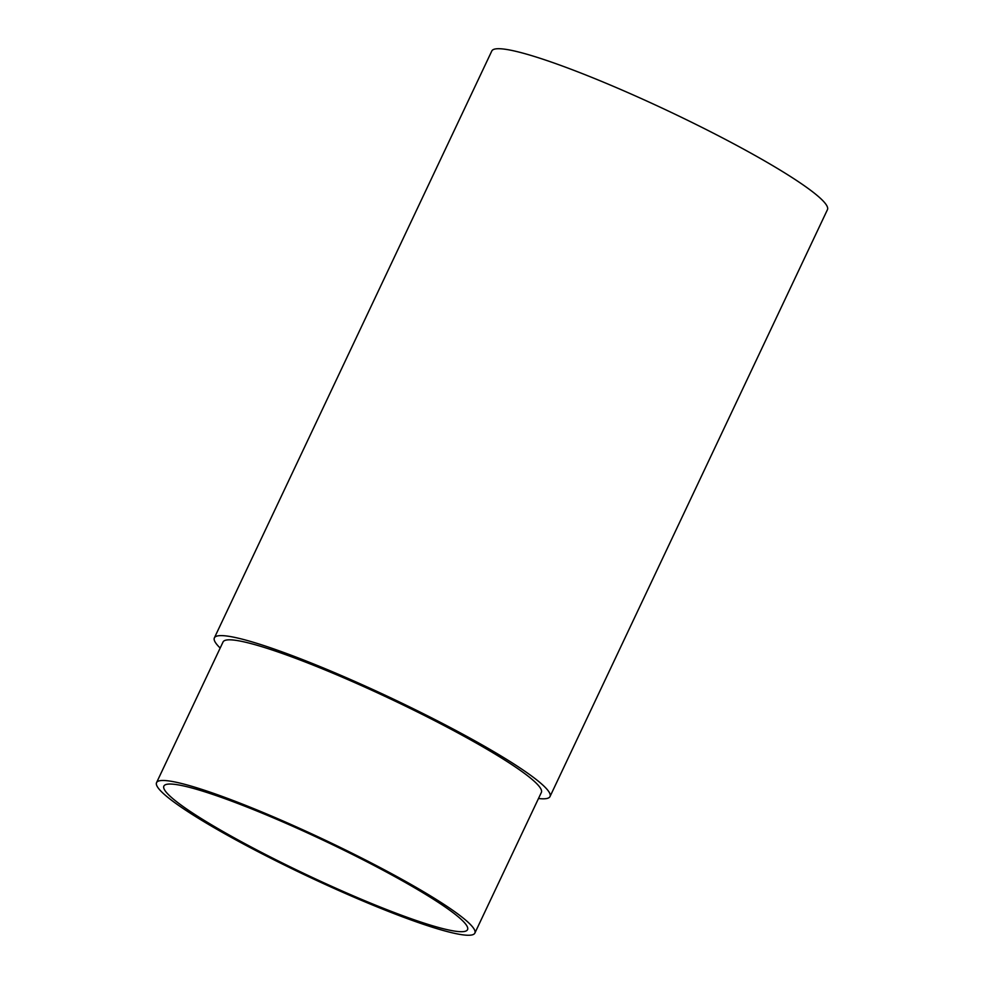 <?xml version="1.0" encoding="UTF-8"?>
<svg xmlns="http://www.w3.org/2000/svg" width="984" height="984" viewBox="0 0 984 984"><rect width="100%" height="100%" fill="white"/><g stroke="black" fill="none" stroke-linecap="round" stroke-linejoin="round"><path stroke-width="1.48" d="M538.494 798.516A185.632 21.156 -154.7 0 0 550.019 796.536L827.446 209.653A185.632 21.156 -154.7 0 0 637.091 96.678A185.632 21.156 -154.7 0 0 491.803 50.983L214.377 637.878A185.632 21.156 -154.7 0 0 220.17 648.038M550.019 796.536A185.632 21.156 -154.7 0 0 359.664 683.572A185.632 21.156 -154.7 0 0 214.377 637.878M474.866 933.103L541.36 792.44A176.05 20.061 -154.7 0 0 360.833 685.307A176.05 20.061 -154.7 0 0 223.048 641.974L156.554 782.637A176.05 20.061 -154.7 0 0 337.082 889.77A176.05 20.061 -154.7 0 0 474.866 933.103A176.05 20.061 -154.7 0 0 294.339 825.97A176.05 20.061 -154.7 0 0 156.554 782.637M336.097 888.306A167.944 19.139 -154.7 0 0 467.548 929.646A167.944 19.139 -154.7 0 0 295.323 827.433A167.944 19.139 -154.7 0 0 163.873 786.093A167.944 19.139 -154.7 0 0 336.097 888.306"/></g></svg>

